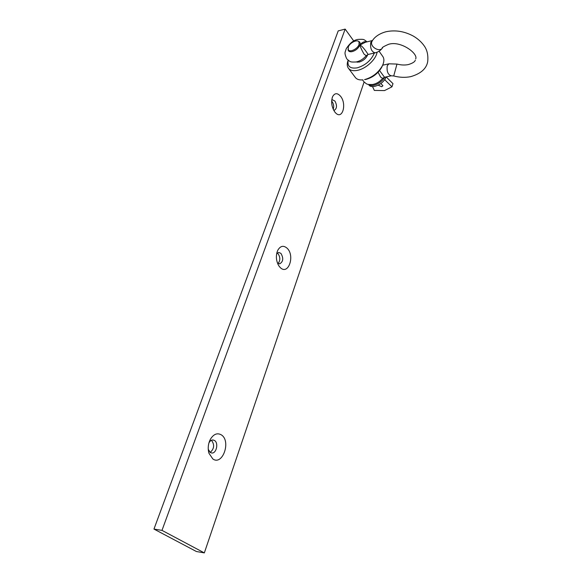 <?xml version="1.0" encoding="UTF-8"?>
<svg xmlns="http://www.w3.org/2000/svg" width="582" height="582" viewBox="0 0 582 582"><rect width="100%" height="100%" fill="white"/><g stroke="black" fill="none" stroke-linecap="round" stroke-linejoin="round"><path stroke-width="0.87" d="M334.926 112.151L335.727 113.032C342.5 120.016 347.003 103.894 340.528 96.234C337.385 92.749 334.745 92.88 332.613 96.619C330.838 101.959 331.609 107.139 334.926 112.151M333.617 110.122L334.468 110.18C337.007 108.354 337.153 105.313 334.905 101.042L332.497 99.82L331.704 100.206M333.224 109.307C334.119 106.681 333.748 104.113 332.096 101.61L331.645 101.115M280.24 267.545C288.345 275.788 295.278 255.629 287.057 248.172C283.449 245.146 280.342 245.866 277.738 250.34C275.599 255.767 276.014 261.005 278.974 266.047L280.24 267.545M277.388 262.918L279.615 263.886C283.274 261.725 283.703 258.212 280.902 253.352L278.713 252.443L276.646 253.759M278.109 263.493C280.429 260.38 280.371 257.084 277.941 253.599L277.258 253.075M212.867 458.987C222.695 465.935 231.294 440.93 221.349 434.885C217.297 432.608 213.659 434.048 210.422 439.206C208.123 443.724 207.636 448.416 208.953 453.269L212.867 458.987M208.247 449.326L210.284 452.498L211.703 453C216.388 453.742 218.803 442.982 214.54 440.501L213.056 439.97C211.484 439.912 210.16 440.821 209.069 442.684L208.902 443.011M210.197 452.44C214.3 448.671 214.714 444.619 211.441 440.276M161.992 530.377L153.961 529.074L338.207 30.897L345.155 29.1L161.992 530.377L204.333 552.9L364.099 81.989M345.155 29.1L353.783 41.024M153.961 529.074L196.381 551.503L204.333 552.9M382.541 65.431L381.734 67.25C378.038 73.485 372.735 77.559 365.831 79.45L364.543 79.596C372.225 77.479 378.133 72.946 382.258 65.999C384.098 62.318 384.375 59.284 383.072 56.883L382.512 56.083M348.182 60.259C347.119 66.377 350.131 68.902 357.232 67.847C365.532 65.279 371.236 60.332 374.342 53.013M377.063 52.22C376.103 59.313 366.1 68.632 357.654 70.313C353.041 71.244 349.862 70.422 348.123 67.854C346.945 65.853 346.952 63.314 348.152 60.237M356.169 61.976L359.247 62.056C363.43 60.732 366.282 58.236 367.795 54.562M348.683 68.603L355.02 77.05C356.504 79.29 359.13 80.229 362.913 79.865M382.621 78.381L380.599 77.028L378.082 72.241M358.352 41.286C359.996 41.788 360.505 43.046 359.887 45.061C358.301 48.466 355.624 50.678 351.841 51.696C349.36 52.016 348.101 51.187 348.058 49.201M415.279 60.222C414.915 61.779 412.638 63.227 408.44 64.551C404.948 65.3 401.129 65.14 396.975 64.071L393.723 75.958C399.572 77.508 405.232 77.741 410.703 76.649C420.757 73.725 426.424 68.734 427.697 61.67C428.323 55.537 427.268 50.43 424.533 46.334C421.717 42.195 417.92 38.747 413.14 35.982C404.148 31.21 395.062 29.806 385.888 31.77C377.478 34.105 373.739 38.412 372.342 40.747L371.833 41.722C369.781 46.706 379.377 52.511 382.345 48.095C380.526 50.569 378.096 52.147 375.063 52.846C371.512 51.747 370.072 48.277 370.756 42.421L372.436 40.536L365.416 42.246L359.887 45.061C362.055 42.253 364.332 41.206 366.718 41.926M346.967 59.044C350.546 62.136 350.073 62.158 356.133 61.983C360.054 61.117 363.408 59.022 366.194 55.697L364.063 54.141C361.96 50.518 360.571 47.491 359.887 45.061C362.542 45.629 368.37 54.715 368.1 54.475L375.063 52.846M379.566 70.546L384.491 77.253L382.556 78.461C379.82 81.72 376.51 83.735 372.626 84.506C366.645 84.565 367.169 84.528 363.714 81.545M380.854 83.481L382.912 85.758L381.712 86.733L378.169 85.147M385.284 78.672L384.891 79.872L391.97 86.813L384.52 90.588L374.335 90.428L372.531 86.587M359.043 44.501L358.999 41.948C357.537 38.907 349.593 42.762 348.247 47.135L348.291 49.739C349.746 52.751 357.712 48.895 359.043 44.501M368.544 84.455L368.733 84.717C370.85 88.813 380.686 85.685 384.731 79.538L386.135 76.897L392.981 83.655L391.97 86.813M368.697 84.492C371.985 87.533 381.566 83.204 384.651 77.217M415.657 58.971C418.48 53.653 400.707 40.354 388.558 44.319C383.64 46.473 381.566 47.731 382.345 48.095L382.592 47.717M391.279 75.798L391.257 75.806C387.925 74.736 386.586 71.382 387.241 65.744L388.929 63.809L382.643 65.213M334.839 112.035L335.727 113.032M277.84 264.024L278.974 266.047M208.341 449.653L208.953 453.269M209.069 442.684L210.422 439.206M276.894 252.661L277.738 250.34M332.111 98.016L332.613 96.619M381.734 67.25L382.258 65.999M379.071 51.194L383.072 56.883M363.299 80.985L362.673 79.887M346.559 58.498C344.027 52.365 345.133 52.656 346.181 48.859C349.753 43.155 353.711 40.005 358.054 39.416C364.201 39.147 363.605 39.234 367.016 41.853M393.723 75.958L391.257 75.806L384.491 77.253M396.975 64.071L388.929 63.809M383.502 65.024L382.963 64.464M366.194 55.697L368.1 54.475M357.479 62.238L357.122 61.75"/></g></svg>
